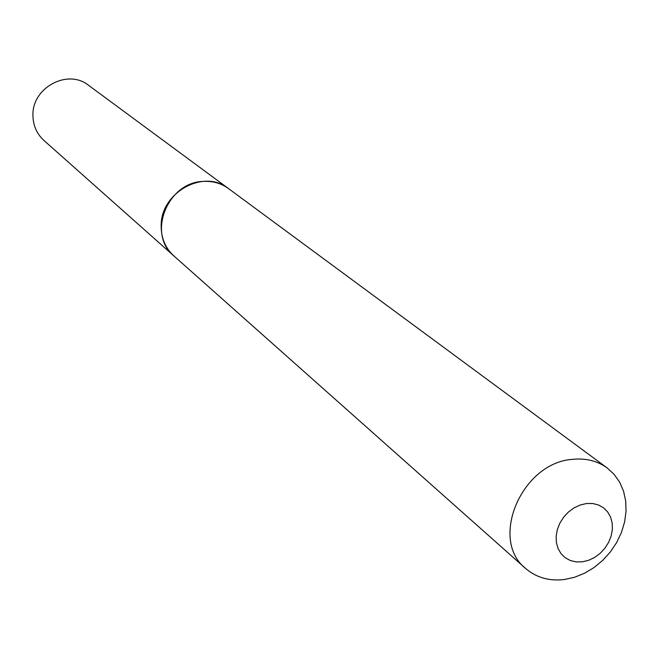 <?xml version="1.0" encoding="UTF-8"?>
<svg xmlns="http://www.w3.org/2000/svg" width="659" height="659" viewBox="0 0 659 659"><rect width="100%" height="100%" fill="white"/><g stroke="black" fill="none" stroke-linecap="round" stroke-linejoin="round"><path stroke-width="0.99" d="M228.492 188.556L88.619 85.357C67.72 68.33 31.648 87.82 32.95 115.687C33.172 125.663 36.838 133.934 43.947 140.474L173.894 255.939M228.434 188.515C203.845 168.383 160.17 192.659 161.175 226.259C161.241 238.286 165.467 248.171 173.836 255.89M582.309 561.83L588.594 560.315L594.649 557.415L600.192 553.305L604.946 548.164L608.669 542.266L611.19 535.882L612.376 529.342L612.17 522.966L610.563 517.06L607.656 511.936L603.562 507.834L598.504 504.983L592.713 503.517L586.494 503.525L580.159 505.008L574.022 507.9L568.404 512.043L563.593 517.241L559.829 523.221L557.308 529.679L556.147 536.286L556.418 542.703L558.091 548.609L561.081 553.708L565.233 557.753L570.332 560.529L576.123 561.905L582.309 561.83M564.359 579.516L574.582 577.259L584.582 573.223L594.064 567.539L602.73 560.381L610.333 551.978L616.635 542.571L621.445 532.456L624.617 521.928L626.05 511.318L625.688 500.947L623.538 491.128L619.649 482.174L614.139 474.365L607.17 467.956C597.375 460.896 585.892 458.021 572.712 459.331C521.747 462.47 488.887 539.746 525.684 568.511C536.352 577.622 549.244 581.296 564.359 579.516M607.17 467.956L228.549 188.606C221.259 183.342 212.939 180.937 203.582 181.406C167.402 181.868 146.751 234.357 173.943 255.98L525.684 568.511"/></g></svg>
